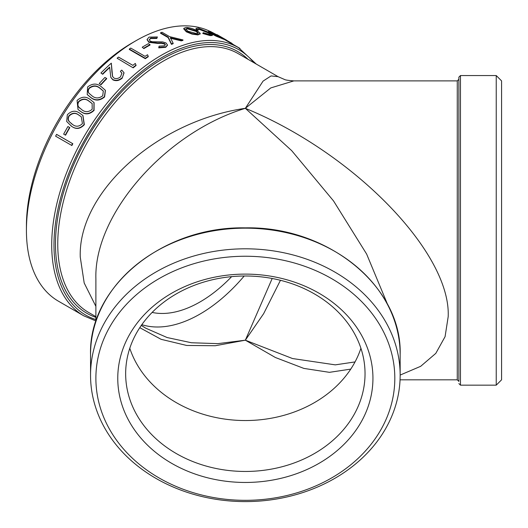 <?xml version="1.0" encoding="UTF-8"?>
<svg xmlns="http://www.w3.org/2000/svg" width="528" height="528" viewBox="0 0 528 528"><rect width="100%" height="100%" fill="white"/><g stroke="black" fill="none" stroke-linecap="round" stroke-linejoin="round"><path stroke-width="0.79" d="M365.039 373.725A119.691 97.726 -0 0 1 245.348 471.458A119.691 97.726 -0 0 1 125.657 373.725A119.691 97.726 -0 0 1 245.348 275.999A119.691 97.726 -0 0 1 365.039 373.725M372.94 378.286A127.585 104.174 -0 0 1 245.348 482.46A127.585 104.174 -0 0 1 117.764 378.286A127.585 104.174 -0 0 1 245.348 274.111A127.585 104.174 -0 0 1 372.94 378.286M135.887 40.762L132.112 42.94A149.464 86.295 120 0 0 26.426 225.997L26.426 230.353A154.803 89.377 -60 0 1 135.887 40.762A154.803 89.377 -60 0 1 209.431 31.079M245.348 500.326A149.464 122.041 0 0 1 95.885 378.286A149.464 122.041 0 0 1 245.348 256.245A149.464 122.041 0 0 1 394.812 378.286A149.464 122.041 0 0 1 245.348 500.326M245.348 248.807A154.803 126.397 180 0 0 90.545 375.203A154.803 126.397 180 0 0 245.348 501.6A154.803 126.397 180 0 0 400.151 375.203A154.803 126.397 180 0 0 245.348 248.807M129.789 348.269A119.691 97.726 180 0 0 245.348 420.539A119.691 97.726 180 0 0 360.908 348.269M501.574 379.817L501.574 80.89L496.234 75.55L496.234 385.156L501.574 379.817M458.872 383.559L460.469 385.156L460.469 75.55L458.872 77.154L458.872 355.443M400.151 375.071L420.677 366.313L435.798 353.371L445.078 336.653L448.193 316.648C450.991 252.622 353.74 152.757 245.348 108.319C157.133 120.925 77.972 192.218 80.256 257.07L84.19 282.988L95.885 306.365M400.046 379.817L457.268 379.817L457.268 80.89L458.872 79.286L458.872 110.662M458.872 350.044L458.872 381.421L457.268 379.817M387.75 304.861L366.637 254.06L333.524 200.917L291.733 150.691L245.348 108.319L270.785 87.925L293.825 80.896C288.387 80.467 285.298 79.999 284.552 79.49L278.071 76.666L271.055 75.933L263.063 81.121L245.348 108.319C165.482 132.568 93.819 214.309 95.891 278.863L95.885 321.565M223.786 39.158L238.577 47.692A154.803 89.377 120 0 0 161.179 55.361A154.803 89.377 120 0 0 51.718 244.959A154.803 89.377 120 0 0 83.774 315.823L58.489 301.224A154.803 89.377 -60 0 1 26.426 230.353M231.634 276.646A119.691 69.102 -60 0 1 152.13 312.424M56.846 134.501L72.824 143.728A154.803 89.377 120 0 0 71.894 145.523L55.625 136.184A155.338 89.681 120 0 1 56.555 134.383L56.846 134.501M69.828 127.624A154.803 89.377 120 0 0 65.578 135.201L63.657 134.125A155.338 89.681 120 0 1 67.927 126.522L69.828 127.624M82.949 115.507L84.355 124.674C80.296 128.971 76.138 129.571 71.874 126.469L70.99 125.921M94.083 102.643L94.076 110.392C89.727 114.437 85.437 114.926 81.206 111.85L78.144 109.626M105.442 90.433L104.577 96.967C99.99 100.709 95.588 101.059 91.37 98.017L87.305 94.637M101.046 84.757L99.251 83.51L101.046 84.757A154.803 89.377 120 0 1 106.702 78.718L106.564 78.395A155.338 89.681 120 0 0 100.888 84.454M124.014 72.89L122.212 78.131C119.196 80.711 116.094 81.286 112.906 79.86L110.88 77.477M109.679 67.531A154.803 89.377 120 0 0 102.716 74.276L100.94 73.003L102.716 74.276M100.94 73.003A155.338 89.681 120 0 1 111.309 63.169L112.596 76.553M121.942 73.385L120.391 71.333L121.895 73.201L120.523 76.771C118.43 78.58 116.252 79.022 113.995 78.098L112.53 76.395L112.081 72.824M133.168 67.835L117.11 58.225L133.168 67.835A154.803 89.377 120 0 1 136.066 65.505L136 65.116A155.338 89.681 120 0 0 133.089 67.452M145.312 58.694L129.334 49.467L129.294 49.058L145.273 58.278L145.312 58.694A154.803 89.377 120 0 1 148.256 56.72L148.229 56.298A155.338 89.681 120 0 0 145.273 58.278M143.86 48.596L142.21 47.223L143.86 48.596A154.803 89.377 120 0 1 150.005 45.071L150.018 44.629A155.338 89.681 120 0 0 143.854 48.167M157.397 36.96L156.862 38.003L150.698 38.056L149.246 39.692L150.275 41.158L152.42 41.771L162.637 41.91L165.957 42.92L167.495 44.986L165.759 46.86L158.789 47.414L159.106 46.18L164.281 45.837L165.383 44.689L164.597 43.593L161.482 42.874L157.74 42.966L148.817 41.884L147.114 39.422L149.061 37.112L157.397 36.96L156.816 38.458L150.665 38.511L149.252 39.91M167.455 45.223L165.726 47.309L158.77 47.863L158.789 47.414M165.33 44.92L164.551 44.048L161.443 43.329L157.714 43.421L148.797 42.332L147.114 39.64M182.998 39.93A155.338 89.681 120 0 0 181.401 40.392L170.419 37.759L173.144 43.243A155.338 89.681 120 0 0 171.514 43.897L168.201 37.125L160.604 32.743A155.338 89.681 120 0 1 162.017 32.254L169.607 36.637L182.998 39.93L182.906 40.405A154.803 89.377 120 0 0 181.309 40.867L170.346 38.227M173.144 43.243L173.085 43.712A154.803 89.377 120 0 0 171.461 44.359L168.128 37.594L160.532 33.211L160.604 32.743M200.013 33.779L197.96 34.927L191.981 34.082L186.344 31.838L183.711 28.809L183.863 28.327L186.028 27.463C189.677 27.595 193.486 28.756 197.465 30.947L200.185 33.29L200.033 34.228M210.316 34.386L208.336 32.941L199.525 29.462L198.033 29.482M208.547 32.459L199.729 28.974L197.954 30.195L196.126 29.647L196.053 28.433L198.317 28.149L209.596 32.67L212.447 35.013L210.302 35.112L210.098 35.6L202.778 33.495L203.26 32.663L208.956 34.3L210.619 34.221L208.547 32.459L208.336 32.941M212.447 35.013L212.23 35.501L210.098 35.6M223.661 38.63L216.434 35.746L211.372 33.092A155.338 89.681 120 0 1 219.424 36.188L211.913 32.294C210.494 31.739 210.197 31.812 211.028 32.498L210.797 32.974L208.402 31.482L208.639 31.007L210.342 31.409L220.75 36.868L223.661 38.63L223.681 39.356M223.41 39.098L216.203 36.221L211.141 33.574L211.372 33.092M214.639 34.168L211.015 32.525M272.197 278.487L245.348 340.19L263.657 313.652L280.46 280.295M139.775 327.683L161.106 339.319L186.694 345.457L215.259 345.734L245.348 340.19L217.886 343.642L191.479 342.758L167.145 337.544L145.814 328.211L141.286 325.439M335.339 364.868L292.519 358.538L245.348 340.19L275.372 357.496L303.884 368.412L329.432 372.332L350.75 369.118M244.2 276.005A134.521 77.662 -60 0 1 141.827 324.674M240.035 48.569A155.338 89.681 120 0 0 239.422 48.088L239.375 48.167M239.422 48.088L232.914 44.332M232.505 44.095L231.944 43.362L231.667 43.824M231.944 43.362L216.962 34.729M226.664 40.201L217.331 34.808A155.338 89.681 120 0 0 217.015 34.63M210.547 31.957L211.028 32.498L209.345 31.792L208.639 31.007M209.345 31.792L209.121 32.267M222.4 38.372L222.156 38.848M216.434 35.746L216.203 36.221M211.913 32.294L211.669 32.762M220.915 37.528L222.097 37.858L220.744 36.96A155.338 89.681 120 0 0 213.946 34.274L220.915 37.528M222.11 37.904L221.846 38.333M220.493 37.429L220.744 36.96M199.729 28.974L199.525 29.462M198.033 29.185L198.139 29.707L196.31 29.165L196.126 29.647M196.31 29.165L196.053 28.433M210.302 35.112L202.963 33.007M200.185 33.29L198.119 34.439L192.126 33.594L186.49 31.35L186.344 31.838M192.126 33.594L191.981 34.082M186.49 31.35L183.863 28.327M198.119 34.439L197.96 34.927M196.185 30.901L187.473 28.288L185.803 28.974L187.81 31.205L196.687 33.614L198.251 33.059L196.185 30.901L196.007 31.39L187.308 28.776L187.473 28.288M187.308 28.776L185.783 29.231M198.092 33.277L196.007 31.39M181.401 40.392L181.309 40.867M171.514 43.897L171.461 44.359M168.201 37.125L168.128 37.594M150.698 38.056L150.665 38.511M156.862 38.003L156.816 38.458M165.759 46.86L165.726 47.309M164.597 43.593L164.551 44.048M161.482 42.874L161.443 43.329M157.74 42.966L157.714 43.421M148.817 41.884L148.797 42.332M150.018 44.629L148.381 43.679A155.338 89.681 120 0 0 142.21 47.223M148.229 56.298L147.53 54.74A155.338 89.681 120 0 0 145.068 56.357L130.733 48.081A155.338 89.681 120 0 0 129.294 49.058M136 65.116L135.287 63.446A155.338 89.681 120 0 0 132.858 65.36L118.516 57.083A155.338 89.681 120 0 0 117.11 58.225M120.391 71.333A155.338 89.681 120 0 1 121.777 70.085L123.968 72.706L122.212 78.131M122.093 77.781C119.071 80.375 115.962 80.956 112.774 79.523L112.906 79.86M112.774 79.523L110.814 77.326L109.646 67.109A155.338 89.681 120 0 0 102.577 73.946M111.309 63.169L111.962 72.481M106.564 78.395L104.927 77.451A155.338 89.681 120 0 0 99.251 83.51M91.179 97.759L87.212 94.505L87.602 86.981C92.248 83.398 96.644 83.167 100.789 86.288L105.362 90.281L104.399 96.683C99.799 100.439 95.39 100.795 91.179 97.759L91.37 98.017M89.199 87.978C87.833 89.899 87.747 91.648 88.935 93.225L92.426 96.202C95.647 98.617 99.079 98.485 102.722 95.786L103.316 90.981L99.495 87.76C96.327 85.239 92.895 85.312 89.199 87.978L89.377 88.262C88.018 90.176 87.932 91.918 89.12 93.496M103.396 91.133L99.66 88.057C96.485 85.536 93.06 85.602 89.377 88.262M80.975 111.639L78.025 109.52L77.068 100.452C81.484 96.551 85.78 96.175 89.951 99.33L93.984 102.511L93.865 110.154C89.503 114.22 85.206 114.715 80.975 111.639L81.206 111.85M78.665 101.455C77.398 103.508 77.378 105.343 78.606 106.96L82.13 109.976C85.378 112.424 88.73 112.187 92.189 109.263L92.143 103.534L88.737 100.921C85.543 98.366 82.183 98.545 78.665 101.455L78.877 101.693C77.616 103.732 77.603 105.56 78.83 107.184L78.606 106.96M78.83 107.184L79.669 108.174M92.242 103.66L88.942 101.171C85.741 98.617 82.388 98.789 78.877 101.693M71.617 126.304L66.7 121.493L67.313 114.794C71.458 110.623 75.636 110.128 79.84 113.309L82.83 115.401L84.11 124.489C80.038 128.799 75.874 129.406 71.617 126.304L71.874 126.469M68.917 115.797C67.769 117.955 67.828 119.856 69.095 121.506L72.666 124.562C75.94 127.037 79.193 126.713 82.434 123.598L81.266 116.747L78.718 114.998C75.491 112.418 72.224 112.682 68.917 115.797L69.161 115.982C68.02 118.127 68.086 120.028 69.353 121.678L69.095 121.506M69.353 121.678L71.96 124.126M81.378 116.846L78.956 115.203C75.728 112.622 72.461 112.88 69.161 115.982M69.564 127.466A155.338 89.681 120 0 0 65.294 135.069M56.555 134.383L72.824 143.728M72.534 143.609A155.338 89.681 120 0 0 71.603 145.411M95.885 319.579A153.199 88.453 -60 0 1 59.829 201.043A153.199 88.453 -60 0 1 162.307 57.321A153.199 88.453 -60 0 1 253.856 62.68M90.545 354.552A154.803 126.397 0 0 1 245.348 228.155A154.803 126.397 0 0 1 400.151 354.552C402.25 286.711 327.967 226.116 245.348 227.865C162.73 226.116 88.447 286.711 90.545 354.552L90.545 375.203M95.885 316.648L88.711 312.503A149.464 86.295 -60 0 1 57.757 244.081A149.464 86.295 -60 0 1 163.442 61.03A149.464 86.295 -60 0 1 238.174 53.625L278.071 76.659M248.008 59.308A151.067 87.219 120 0 0 162.307 59.063A151.067 87.219 120 0 0 61.446 200.026A151.067 87.219 120 0 0 95.885 317.361M222.981 38.075L222.71 38.537M83.774 315.823L95.885 320.938M460.469 75.55L496.234 75.55M457.268 80.89L293.858 80.89M460.469 385.156L496.234 385.156M400.151 375.203L400.151 354.552M256.258 64.066L238.577 47.692M145.774 328.192L141.306 325.42M335.254 364.868L355.034 361.924M232.709 44.662L232.993 44.207M167.455 45.448L167.495 44.986M147.094 39.864L147.114 39.422M124.073 73.069L123.968 72.706"/></g></svg>
